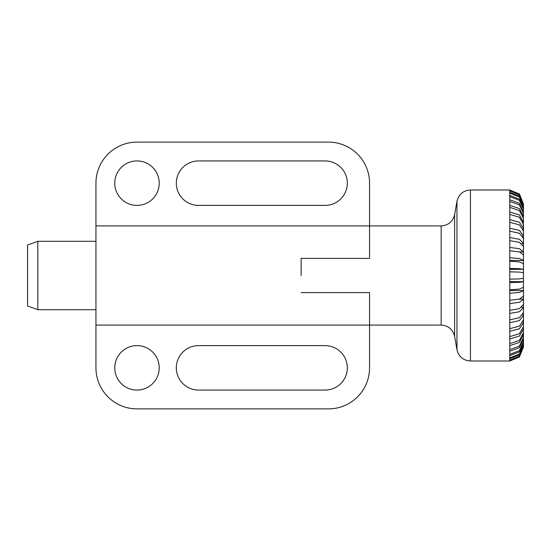 <?xml version="1.0" encoding="UTF-8"?>
<svg xmlns="http://www.w3.org/2000/svg" width="551" height="551" viewBox="0 0 551 551"><rect width="100%" height="100%" fill="white"/><g stroke="black" fill="none" stroke-linecap="round" stroke-linejoin="round"><path stroke-width="0.83" d="M114.76 367.841A22.233 22.233 0 0 1 136.992 345.608A22.233 22.233 0 0 1 159.218 367.841A22.233 22.233 0 0 1 136.992 390.067A22.233 22.233 0 0 1 114.76 367.841M114.76 183.159A22.233 22.233 0 0 1 136.992 160.933A22.233 22.233 0 0 1 159.218 183.159A22.233 22.233 0 0 1 136.992 205.392A22.233 22.233 0 0 1 114.76 183.159M176.32 367.841A22.233 22.233 0 0 1 198.553 345.608L325.09 345.608A22.233 22.233 0 0 1 347.323 367.841A22.233 22.233 0 0 1 325.09 390.067L198.553 390.067A22.233 22.233 0 0 1 176.32 367.841M176.32 183.159A22.233 22.233 0 0 1 198.553 160.933L325.09 160.933A22.233 22.233 0 0 1 347.323 183.159A22.233 22.233 0 0 1 325.09 205.392L198.553 205.392A22.233 22.233 0 0 1 176.32 183.159M301.149 275.5L301.149 258.398L369.549 258.398L301.149 258.398L301.149 275.5M369.549 225.91L369.549 258.398L369.549 225.91L95.95 225.91L95.95 183.159A41.043 41.043 0 0 1 136.992 142.117L328.513 142.117A41.043 41.043 0 0 1 369.549 183.159L369.549 225.91L441.151 225.91L441.151 325.09C448.369 325.607 452.86 329.374 454.623 336.392L456.965 349.692C458.728 356.711 463.219 360.478 470.437 361.001L509.771 361.001L519.441 356.972L523.45 346.951L519.441 356.545L509.771 360.526L509.771 360.981M95.95 325.09L369.549 325.09L369.549 367.841A41.043 41.043 0 0 1 328.513 408.883L136.992 408.883A41.043 41.043 0 0 1 95.95 367.841L95.95 225.91M369.549 325.09L369.549 292.602L301.149 292.602L369.549 292.602L369.549 325.09L441.151 325.09M37.812 241.297L37.812 309.703L27.55 305.963L27.55 245.037L37.812 241.297L95.95 241.297M95.95 309.703L37.812 309.703M509.771 190.019L509.771 190.474L519.441 194.455L523.45 204.049L519.441 194.028L509.771 189.999L470.437 189.999L470.437 361.001M470.437 189.999C463.226 190.515 458.735 194.289 456.965 201.308L454.623 214.608L454.623 336.392M523.45 275.5L523.45 272.697L519.441 272.091L509.771 271.836L509.771 279.164L519.441 278.909L523.45 278.303L523.45 269.329L509.771 269.329M509.771 360.092L519.441 356.118L523.45 346.517L523.45 345.47L519.441 354.837L509.771 358.722L509.771 360.526M523.45 346.29L523.45 346.951M523.45 346.634L523.45 347.302M509.771 257.799L519.441 258.557L523.45 260.368L523.45 254.941L519.441 251.952L509.771 250.712L509.771 261.16L519.441 261.911L523.45 263.722L523.45 269.287L523.45 260.492L509.771 260.492M523.45 260.492L523.45 251.89L519.256 251.89M509.771 237.557L519.441 239.265L523.45 243.384L523.45 238.473L519.441 233.287L509.771 231.138L509.771 240.649L519.441 242.357L523.45 246.476L523.45 251.683L523.45 243.666L521.749 243.666M523.45 243.666L523.45 235.938L522.61 235.938M509.771 219.691L519.441 222.246L523.45 228.417L523.45 224.333L519.441 217.28L509.771 214.36L509.771 222.328L519.441 224.884L523.45 231.048L523.45 235.587L523.45 228.837L523.002 228.837M523.45 228.837L523.209 222.473M509.771 205.337L519.441 208.581L523.45 216.405L523.45 213.402L519.441 204.924L509.771 201.411L509.771 207.348L519.441 210.592L523.45 218.416L523.45 221.991L523.326 216.942M523.45 216.942L523.395 212.342M509.771 195.391L519.441 199.118L523.45 208.113L523.45 206.384L519.441 197.01L509.771 193.125L509.771 196.652L519.441 200.378L523.45 209.373L523.45 211.756L523.429 208.733M523.45 208.733L523.45 205.137M523.45 204.049L523.45 204.71M509.771 190.474L509.771 190.908L519.441 194.882L523.45 204.483L523.45 205.53L519.441 196.163L509.771 192.278L509.771 193.125M509.771 196.652L509.771 199.765L519.441 203.278L523.45 212.342M509.771 207.348L509.771 212.018L519.441 214.938L523.45 222.473M509.771 222.328L509.771 228.252L519.441 230.401L523.45 235.938M509.771 240.649L509.771 247.461L519.441 248.694L523.45 251.89M509.771 261.16L509.771 268.427L519.441 268.674L523.45 269.329M523.45 278.262L523.45 287.278L519.441 289.089L509.771 289.84L509.771 300.288L519.441 299.048L523.45 296.059L523.45 290.632L519.441 292.443L509.771 293.201M523.45 287.147L523.45 290.632M523.45 295.853L523.45 304.524L519.441 308.643L509.771 310.351L509.771 319.862L519.441 317.713L523.45 312.527L523.45 307.616L519.441 311.735L509.771 313.443M523.45 304.242L523.45 307.616M523.45 312.176L523.45 319.952L519.441 326.116L509.771 328.671L509.771 336.64L519.441 333.72L523.45 326.667L523.45 322.583L519.441 328.754L509.771 331.309M523.45 319.525L523.45 322.583M523.45 326.185L523.45 332.584L519.441 340.408L509.771 343.652L509.771 349.589L519.441 346.076L523.45 337.598L523.45 334.595L519.441 342.419L509.771 345.663M523.45 332.046L523.45 334.595M523.45 337.012L523.45 341.627L519.441 350.622L509.771 354.348L509.771 357.875L519.441 353.99L523.45 344.616L523.45 342.887L519.441 351.882L509.771 355.609M523.45 341.014L523.45 342.887M523.45 343.976L523.45 345.47M509.771 357.875L509.771 358.722M523.45 339.244L519.441 347.722L509.771 351.235L509.771 354.348M509.771 349.589L509.771 351.235M523.45 329.009L519.441 336.062L509.771 338.982L509.771 343.652M509.771 336.64L509.771 338.982M523.002 322.163L523.45 322.163M523.45 315.413L519.441 320.599L509.771 322.748L509.771 328.671M522.61 315.062L523.45 315.062M509.771 319.862L509.771 322.748M521.749 307.334L523.45 307.334M523.45 299.317L519.441 302.306L509.771 303.539L509.771 310.351M519.256 299.11L523.45 299.11M509.771 300.288L509.771 303.539M509.771 290.508L523.45 290.508M523.45 281.713L519.441 282.326L509.771 282.573L509.771 289.84M509.771 281.671L523.45 281.671M509.771 279.164L509.771 282.573M509.771 268.427L509.771 271.836M509.771 247.461L509.771 250.712M509.771 228.252L509.771 231.138M509.771 212.018L509.771 214.36M509.771 199.765L509.771 201.411M456.965 201.308L456.965 349.692M509.771 190.908L509.771 192.278M454.623 214.608C452.86 221.619 448.369 225.393 441.151 225.91"/></g></svg>
